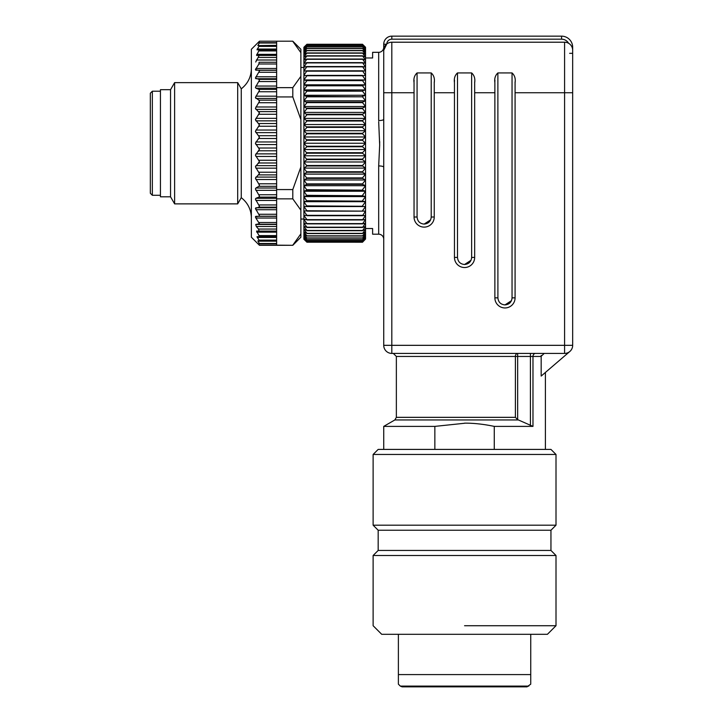 <?xml version="1.0" encoding="UTF-8"?>
<svg xmlns="http://www.w3.org/2000/svg" width="723" height="723" viewBox="0 0 723 723"><rect width="100%" height="100%" fill="white"/><g stroke="black" fill="none" stroke-linecap="round" stroke-linejoin="round"><path stroke-width="1.08" d="M160.434 195.291L152.345 195.291L150.33 193.267L150.33 93.24L152.345 91.215L160.434 91.215M259.449 245.305L251.369 237.216L251.369 49.281L259.449 41.202L292.797 41.202L300.876 49.281L300.876 237.216L292.797 245.305L276.629 245.16L276.629 243.814L258.554 243.814L259.449 245.305L292.797 245.305M258.825 163.055L258.292 163.515M258.825 150.872L258.292 151.414M258.825 138.581L258.292 139.187M258.825 126.353L258.292 127.013M258.825 114.379L258.292 115.084M276.629 198.31L255.888 198.31L255.409 199.114L255.888 198.31L258.906 197.126L259.449 196.123L255.409 188.956L255.888 188.025L258.906 186.326L259.449 185.169L255.409 178.129L259.449 173.61L255.409 166.796L259.449 161.6L255.409 155.111L259.449 149.318L255.409 143.253L259.449 137.189L255.409 131.396L259.449 124.907L255.409 119.711L259.449 112.896L255.409 108.369L259.449 101.337L258.906 100.181L255.409 97.551L259.449 90.384L258.915 89.381L255.888 88.188L255.409 87.393L259.449 80.217L258.906 79.367L255.409 78.057L259.449 70.971L258.906 70.294L255.409 69.688L258.906 63.995L259.078 62.277L276.629 62.277L259.078 62.277M292.797 41.347L300.876 52.662M258.906 79.367L276.629 79.367L276.629 102.72L258.906 102.72M300.876 76.34L292.797 87.655L276.629 87.655M276.629 96.936L292.797 96.936L292.797 87.655M292.797 96.936L300.876 119.575M258.906 150.791L276.629 150.791L276.629 189.571L292.797 189.571L300.876 166.932M276.629 189.571L276.629 198.852L292.797 198.852L292.797 189.571M292.797 198.852L300.876 210.167M276.629 198.852L276.629 226.498L256.322 226.498L258.482 229.055L259.168 231.08L256.566 231.08L259.168 231.08L256.566 231.08L259.033 235.599L259.286 236.665L257.017 236.665L259.358 240.904L259.087 240.117L276.629 240.117L276.629 226.498M300.876 233.845L292.797 245.16M276.629 207.79L255.888 207.79L255.409 208.45L258.906 207.139L259.449 206.29L255.409 199.114M276.629 216.322L255.888 216.322L255.409 216.819L258.906 216.213L259.449 215.535L255.409 208.45M276.629 243.814L258.554 243.814M257.858 240.904L276.629 240.904L257.858 240.904L259.331 243.488L276.629 243.488L276.629 240.117M276.629 218.039L255.888 218.039L259.449 223.723L255.707 224.482L256.322 226.498M255.888 218.039L255.409 216.819M276.629 41.347L276.629 42.747L258.545 42.747L259.421 42.747L257.858 45.603L259.358 45.603L257.017 49.833L259.277 49.833L256.566 55.427L259.168 55.427L255.707 62.024M259.421 42.747L258.545 42.747L259.449 41.347M276.629 46.389L259.087 46.389L259.358 45.603L276.629 45.603L257.858 45.603L276.629 45.332L276.629 62.024M259.168 55.427L276.629 55.427M255.409 69.688L255.888 70.185L276.629 70.185L276.629 62.277M255.409 78.057L255.888 78.717L276.629 78.717L276.629 70.185M276.629 42.747L276.629 45.332M276.629 79.367L276.629 78.717M276.629 150.791L276.629 102.72M276.629 243.759L258.545 243.759L276.629 243.488M259.449 245.16L276.629 245.16M303.904 206.543L365.54 206.543L303.904 206.543L306.941 210.755L303.904 211.125L306.941 215.346L303.904 215.418L306.941 219.638L303.904 219.403L306.941 223.597L303.904 223.064L306.941 227.203L303.904 226.38L306.941 230.456L303.904 229.345L306.941 233.339L303.904 231.938L306.941 236.014L303.904 234.144L306.941 238.084L303.904 235.969L306.941 239.747L303.904 237.397L306.941 240.994L303.904 238.418L306.941 241.816L303.904 239.033L306.941 242.223L303.904 239.241L303.904 47.266L306.941 44.275L362.512 44.293L365.54 47.474L362.512 44.681L365.54 48.089L362.512 45.513L365.54 49.11L362.512 46.76L365.54 50.538L362.512 48.423L365.54 52.354L362.512 50.493L365.54 54.568L362.512 52.951L365.54 57.162L362.512 55.807L365.54 60.126L362.512 59.033L365.54 63.443L362.512 62.621L365.54 67.103L362.512 66.552L365.54 71.089L362.512 70.809L365.54 75.382L362.512 75.752L365.54 79.964L303.904 79.964L306.941 75.752L362.512 75.752M257.017 236.665L276.629 236.665M276.629 231.08L259.168 231.08M257.017 49.833L276.629 49.833M303.904 201.69L306.941 201.139L362.512 201.139L365.54 201.69L303.904 201.69L306.941 206.263M303.904 196.584L306.941 195.761L362.512 195.761L365.54 196.584L303.904 196.584L306.941 201.139M303.904 191.243L306.941 190.158L362.512 190.158L365.54 191.243L303.904 191.243L306.941 195.761M303.904 185.712L306.941 184.347L362.512 184.347L365.54 185.712L303.904 185.712L306.941 190.158M303.904 179.982L306.941 178.373L362.512 178.373L365.54 179.982L303.904 179.982L306.941 184.347M303.904 174.107L306.941 172.237L362.512 172.237L365.54 174.107L303.904 174.107L306.941 178.373M303.904 168.097L306.941 165.983L362.512 165.983L365.54 168.097L303.904 168.097L306.941 172.237M303.904 161.979L306.941 159.629L362.512 159.629L365.54 161.979L303.904 161.979L306.941 165.983M303.904 155.779L306.941 153.213L362.512 153.213L365.54 155.779L303.904 155.779L306.941 159.629M303.904 149.534L306.941 146.742L362.512 146.742L365.54 149.534L303.904 149.534L306.941 153.213M303.904 143.253L306.941 140.271L362.512 140.271L365.54 143.253L303.904 143.253L306.941 146.742M303.904 136.972L306.941 133.8L362.512 133.8L365.54 136.972L303.904 136.972L306.941 140.271M303.904 130.727L306.941 127.375L362.512 127.375L365.54 130.727L303.904 130.727L306.941 133.8M303.904 124.528L306.941 121.012L362.512 121.012L365.54 124.528L303.904 124.528L306.941 127.375M303.904 118.409L306.941 114.749L362.512 114.749L365.54 118.409L303.904 118.409L306.941 121.012M303.904 112.399L306.941 108.613L362.512 108.613L365.54 112.399L303.904 112.399L306.941 114.749M303.904 106.516L306.941 102.621L362.512 102.621L365.54 106.516L303.904 106.516L306.941 108.613M303.904 100.795L306.941 96.801L362.512 96.801L365.54 100.795L303.904 100.795L306.941 102.621M303.904 95.255L306.941 91.179L362.512 91.179L365.54 95.255L303.904 95.255L306.941 96.801M303.904 89.923L306.941 85.784L362.512 85.784L365.54 89.923L303.904 89.923L306.941 91.179M303.904 84.817L306.941 80.633L362.512 80.633L365.54 84.817L303.904 84.817L306.941 85.784M303.904 79.964L306.941 80.633M306.941 211.125L365.54 211.125L365.54 47.266L362.512 44.275L306.941 44.275L303.904 47.474L306.941 44.681L303.904 48.089L306.941 45.513L303.904 49.11L306.941 46.76L303.904 50.538L306.941 48.423L303.904 52.354L306.941 50.493L303.904 54.568L306.941 52.951L303.904 57.162L306.941 55.807L303.904 60.126L306.941 59.033L303.904 63.443L306.941 62.621L303.904 67.103L306.941 66.552L303.904 71.089L306.941 70.809L303.904 75.382L306.941 75.752M251.369 217.885C251.17 209.562 247.799 202.829 241.265 197.677L241.265 88.83C247.799 83.678 251.17 76.945 251.369 68.622M362.512 242.214L365.54 239.033L362.512 242.214L306.941 242.214L362.512 242.223M306.941 241.816L362.512 241.816L365.54 238.418L362.512 241.816M306.941 241.771L362.512 241.771M306.941 240.994L362.512 240.994L365.54 238.418L365.54 237.397L362.512 240.994M306.941 240.913L362.512 240.913M306.941 239.747L362.512 239.747L365.54 237.397L365.54 235.969L362.512 239.747M306.941 239.629L362.512 239.629M306.941 238.084L362.512 238.084L365.54 235.969L365.54 234.144L362.512 238.084M306.941 237.93L362.512 237.93M306.941 236.014L362.512 236.014L365.54 234.144L365.54 231.938L362.512 236.014M306.941 235.834L362.512 235.834M306.941 233.547L362.512 233.547L365.54 231.938L365.54 229.345L362.512 233.547M306.941 233.339L362.512 233.339M306.941 230.7L362.512 230.7L365.54 229.345L365.54 226.38L362.512 230.7M306.941 230.456L362.512 230.456M306.941 227.474L362.512 227.474L365.54 226.38L365.54 223.064L362.512 227.474M306.941 227.203L362.512 227.203M306.941 223.886L362.512 223.886L365.54 223.064L365.54 219.403L362.512 223.886M306.941 223.597L362.512 223.597M306.941 219.955L362.512 219.955L365.54 219.403L365.54 215.418L362.512 219.955M306.941 219.638L362.512 219.638M306.941 215.698L362.512 215.698L365.54 215.418L365.54 211.125L362.512 215.698M306.941 215.346L362.512 215.346M306.941 210.755L362.512 211.125M365.54 206.543L362.512 210.755M306.941 205.874L362.512 206.263M365.54 201.69L362.512 205.874M306.941 200.723L362.512 201.139M365.54 196.584L362.512 200.723M306.941 195.327L362.512 195.761M365.54 191.243L362.512 195.327M306.941 189.706L362.512 190.158M365.54 185.712L362.512 189.706M306.941 183.886L362.512 183.886L362.512 184.347M365.54 179.982L362.512 183.886M306.941 177.894L362.512 177.894L362.512 178.373M365.54 174.107L362.512 177.894M306.941 171.758L362.512 171.758L362.512 172.237M365.54 168.097L362.512 171.758M306.941 165.495L362.512 165.495L362.512 165.983M365.54 161.979L362.512 165.495M306.941 159.132L362.512 159.132L362.512 159.629M365.54 155.779L362.512 159.132M306.941 152.707L362.512 152.707L362.512 153.213M365.54 149.534L362.512 152.707M306.941 146.236L362.512 146.236L362.512 146.742M365.54 143.253L362.512 146.236M306.941 139.756L362.512 139.756L362.512 140.271M365.54 136.972L362.512 139.756M306.941 133.294L362.512 133.294L362.512 133.8M365.54 130.727L362.512 133.294M306.941 126.868L362.512 126.868L362.512 127.375M365.54 124.528L362.512 126.868M306.941 120.524L362.512 120.524L362.512 121.012M365.54 118.409L362.512 120.524M306.941 114.27L362.512 114.27L362.512 114.749M365.54 112.399L362.512 114.27M306.941 108.134L362.512 108.134L362.512 108.613M365.54 106.516L362.512 108.134M306.941 102.16L362.512 102.16L362.512 102.621M365.54 100.795L362.512 102.16M306.941 96.349L362.512 96.801M365.54 95.255L362.512 96.349M306.941 90.746L362.512 91.179M365.54 89.923L362.512 90.746M306.941 85.368L362.512 85.784M365.54 84.817L362.512 85.368M306.941 80.244L362.512 80.633M365.54 79.964L362.512 80.244M306.941 75.382L362.512 75.382M306.941 71.152L362.512 71.152M306.941 70.809L362.512 70.809M306.941 66.868L362.512 66.868M306.941 66.552L362.512 66.552M306.941 62.91L362.512 62.91M306.941 62.621L362.512 62.621M306.941 59.295L362.512 59.295M306.941 59.033L362.512 59.033M306.941 56.042L362.512 56.042M306.941 55.807L362.512 55.807M306.941 53.168L362.512 53.168M306.941 52.951L362.512 52.951M306.941 50.673L362.512 50.673M306.941 50.493L362.512 50.493M306.941 48.568L362.512 48.568M306.941 48.423L362.512 48.423M306.941 46.878L362.512 46.878M306.941 46.76L362.512 46.76M306.941 45.594L362.512 45.594M306.941 45.513L362.512 45.513M306.941 44.736L362.512 44.736M306.941 44.681L362.512 44.681M306.941 44.275L362.512 44.275M241.265 197.677L237.686 203.877L237.686 82.63L241.265 88.83M170.538 89.697L170.538 196.801L160.434 196.801L160.434 89.697L170.538 89.697L174.614 82.63L174.614 203.877L174.614 143.253M383.732 239.241A5.052 5.052 0 0 0 378.68 234.189L372.616 234.189L372.616 228.531L365.54 228.531M378.68 234.189L378.68 165.929L379.674 144.962L378.68 121.717M378.68 165.929A5.052 1.256 180 0 1 383.732 167.185L383.732 119.322C383.407 120.081 381.726 120.497 378.68 120.578L378.68 52.318L372.616 52.318L372.616 57.976L365.54 57.976M379.674 141.545L379.674 143.253M378.68 52.318A5.052 5.052 0 0 0 383.732 47.266M383.732 119.322L383.732 92.734L391.812 92.734L391.812 345.332L383.732 345.332A8.08 8.08 0 0 0 391.812 353.42A8.08 8.08 0 0 1 383.732 345.332L383.732 167.185M383.732 92.734L383.732 44.23A8.08 8.08 0 0 1 391.812 36.15L561.563 36.15A11.116 11.116 0 0 1 572.67 47.266L572.67 53.33L572.67 47.266L572.083 47.266M152.345 195.291L152.345 91.215M384.193 47.591L383.732 50.294A8.08 8.08 0 0 1 391.812 42.214A8.08 8.08 0 0 0 383.732 50.294L386.769 43.976A5.052 5.052 0 0 1 391.812 39.178L561.563 39.178L561.563 36.15M572.67 50.294L572.67 92.734L564.591 92.734L564.591 42.214A8.08 8.08 0 0 1 572.67 50.294L572.67 345.332A8.08 8.08 0 0 1 564.591 353.42A8.08 8.08 0 0 0 572.67 345.332L564.591 345.332L564.591 353.42A8.08 8.08 0 0 0 572.67 345.332A8.08 8.08 0 0 1 564.591 353.42L391.812 353.42L391.812 345.332L564.591 345.332L564.591 92.734L515.083 92.734L515.083 297.849L512.047 297.849L512.047 72.933C514.677 75.319 515.689 78.572 515.083 82.675L515.074 81.907M512.047 72.933L497.903 72.933C495.282 75.337 494.27 78.581 494.875 82.675L494.875 297.849A10.104 10.104 0 0 0 504.979 307.953A10.104 10.104 0 0 0 515.083 297.849M494.875 92.734L474.668 92.734L474.668 257.424L471.631 257.424L471.631 72.933L457.46 72.933C454.866 75.337 453.854 78.581 454.46 82.675L454.46 257.424A10.104 10.104 0 0 0 464.564 267.528A10.104 10.104 0 0 0 474.668 257.424M454.46 92.734L434.252 92.734L434.252 217.008L431.215 217.008L431.215 72.933L417.044 72.933M414.044 217.008L417.072 217.008L417.072 72.933C414.451 75.337 413.439 78.581 414.044 82.675L414.044 217.008A10.104 10.104 0 0 0 424.148 227.112A10.104 10.104 0 0 0 434.252 217.008M515.083 92.734L515.083 82.675M564.591 42.214L391.812 42.214L391.812 92.734L414.044 92.734M431.215 72.933C433.845 75.319 434.857 78.572 434.252 82.675L434.243 81.907M434.252 92.734L434.252 82.675M471.631 72.933C474.261 75.319 475.273 78.572 474.668 82.675L474.659 81.907M474.668 92.734L474.668 82.675M494.875 297.849L497.903 297.849L497.876 72.933M494.93 80.117L494.875 81.907M454.514 80.117L454.46 81.907M414.098 80.117L414.044 81.907M541.175 355.472L541.175 376.077C546.787 371.27 546.787 371.27 541.175 376.077C546.787 371.27 546.787 371.27 541.175 376.077L569.86 351.468M544.202 353.42L541.003 356.448L517.659 356.448L517.659 353.42A3.028 2.259 90 0 0 515.4 356.448L517.659 356.448L517.659 419.638L532.978 426.389L494.27 426.389L494.27 449.408L434.848 449.408L434.848 426.389L383.732 426.389L383.732 449.408M572.67 53.33L569.643 53.33M373.122 454.46L378.174 449.408L550.953 449.408L556.005 454.46L373.122 454.46L373.122 525.187L556.005 525.187L556.005 454.46M494.27 426.389C483.66 424.175 473.764 423.091 464.564 423.154M464.564 423.262L434.848 426.389M517.659 419.638L515.4 417.343L515.4 356.448L396.358 356.448L396.358 417.343L394.839 419.964L383.732 426.389M373.122 525.187L378.174 530.239L550.953 530.239L556.005 525.187M550.953 530.239L550.953 550.447L378.174 550.447L373.122 555.499L373.122 625.72L381.708 634.306L547.41 634.306L556.005 625.72L464.564 625.72M550.953 550.447L556.005 555.499L373.122 555.499M398.382 634.306L398.382 684.157L398.382 674.586L530.745 674.586L530.745 684.157L527.004 686.85L402.124 686.85L400.334 686.109L528.784 686.109M530.745 634.306L530.745 674.586M276.629 241.175L257.885 241.175M276.629 237.451L257.207 237.451M259.033 235.599L276.629 235.599M276.629 232.146L256.71 232.146M258.482 229.055L276.629 229.055M255.707 224.482L276.629 224.482M259.078 224.22L276.629 224.22M258.906 222.503L276.629 222.503M258.906 216.213L276.629 216.213M258.906 214.252L276.629 214.252M276.629 209.733L255.888 209.733M258.906 207.139L276.629 207.139M258.906 204.952L276.629 204.952M276.629 200.452L255.888 200.452M258.906 197.126L276.629 197.126M258.906 194.749L276.629 194.749M276.629 190.33L255.888 190.33M255.888 188.025L276.629 188.025M258.906 186.326L276.629 186.326M258.906 183.787L276.629 183.787M276.629 179.521L255.888 179.521M255.888 177.09L276.629 177.09M258.906 174.885L276.629 174.885M258.906 172.228L276.629 172.228M276.629 168.17L255.888 168.17M255.888 165.648L276.629 165.648M258.906 162.982L276.629 162.982M258.906 160.244L276.629 160.244M276.629 156.457L255.888 156.457M255.888 153.882L276.629 153.882M258.906 148.016L276.629 148.016M276.629 144.555L255.888 144.555M255.888 141.952L276.629 141.952M276.629 138.491L258.906 138.491M258.906 135.716L276.629 135.716M276.629 132.625L255.888 132.625M255.888 130.05L276.629 130.05M276.629 126.254L258.906 126.254M258.906 123.525L276.629 123.525M276.629 120.858L255.888 120.858M255.888 118.337L276.629 118.337M276.629 114.279L258.906 114.279M258.906 111.622L276.629 111.622M276.629 109.417L255.888 109.417M255.888 106.986L276.629 106.986M258.906 100.181L276.629 100.181M276.629 98.473L255.888 98.473M255.888 96.177L276.629 96.177M276.629 91.758L258.906 91.758M258.906 89.381L276.629 89.381M276.629 88.188L255.888 88.188M255.888 86.055L276.629 86.055M276.629 81.554L258.906 81.554M255.888 76.774L276.629 76.774M276.629 72.255L258.906 72.255M258.906 70.294L276.629 70.294M255.888 68.468L276.629 68.468M276.629 63.995L258.906 63.995M256.322 60.009L276.629 60.009M276.629 57.451L258.482 57.451M256.71 54.361L276.629 54.361M276.629 50.908L259.033 50.908M257.207 49.047L276.629 49.047M276.629 43.019L259.331 43.019M276.629 42.693L258.554 42.693M383.732 345.332A8.08 8.08 0 0 0 391.812 353.42A8.08 8.08 0 0 1 383.732 345.332M386.462 44.23L383.732 44.23A8.08 8.08 0 0 1 391.812 36.15L391.812 39.178M383.732 50.294A8.08 8.08 0 0 1 391.812 42.214M568.585 43.272A8.08 8.08 0 0 0 561.563 39.178M535.544 353.42A3.028 2.567 90 0 0 532.978 356.448L532.978 426.389M530.42 425.594L530.42 353.42M417.072 217.008C417.487 221.31 419.846 223.669 424.148 224.085C428.441 223.669 430.8 221.31 431.215 217.008L431.107 218.238M454.46 257.424L457.487 257.424L457.487 72.933M457.487 257.424C457.912 261.726 460.262 264.085 464.564 264.501C468.856 264.085 471.215 261.726 471.631 257.424L471.523 258.653M497.903 297.849C498.328 302.142 500.678 304.5 504.979 304.916C509.272 304.5 511.631 302.142 512.047 297.849L511.947 299.069M511.459 300.669L504.979 304.916M471.044 260.253L464.564 264.501M430.628 219.837L424.148 224.085M518.264 419.964L394.839 419.964M515.4 417.343L396.358 417.343M300.876 67.474L303.904 67.474M300.876 219.033L303.904 219.033M259.449 41.202L292.797 41.202M174.614 82.63L237.686 82.63M170.538 196.801L174.614 203.877L237.686 203.877M545.395 372.462L545.395 449.408M396.358 356.448L393.33 353.42M378.174 530.239L378.174 550.447M556.005 555.499L556.005 625.72M400.334 686.109L398.382 684.157"/></g></svg>
